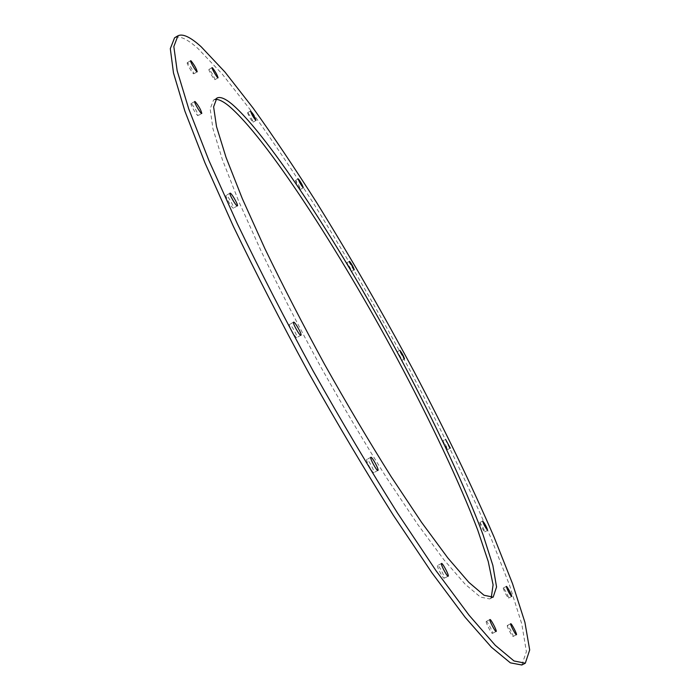 <?xml version="1.0" encoding="UTF-8"?>
<svg xmlns="http://www.w3.org/2000/svg" width="700" height="700" viewBox="0 0 700 700"><rect width="100%" height="100%" fill="white"/><g stroke="black" fill="none" stroke-linecap="round" stroke-linejoin="round"><path stroke-width="0.53" stroke-dasharray="3.5 2.62" d="M215.407 99.435L213.518 100.047L210.175 108.885L212.931 128.634L222.329 159.486L238.507 200.795L261.065 250.968C278.967 288.041 298.83 326.611 320.644 366.651C343.009 406.402 365.146 443.704 387.074 478.555L417.62 524.291L444.045 559.93L465.202 584.273L480.48 597.1L489.746 598.946L491.26 597.678M289.678 324.433L289.494 324.441C288.006 324.844 295.706 338.599 296.826 337.54C298.217 337.19 291.349 324.572 289.678 324.433M191.476 103.784L191.065 103.644C189.84 103.959 197.251 116.532 198.117 115.614C197.383 112.166 195.169 108.22 191.476 103.784M187.67 62.886L187.268 62.711C186.226 62.965 193.095 74.603 193.812 73.797C193.086 70.718 191.039 67.086 187.67 62.886M209.309 69.615L208.968 69.457C208.075 69.65 214.34 80.343 214.935 79.642C214.2 76.825 212.327 73.474 209.309 69.615M247.852 112.822L247.599 112.718C248.763 116.244 250.582 119.376 253.041 122.141C252.297 119.446 250.565 116.349 247.852 112.822M295.636 180.539L295.461 180.477C296.564 183.776 298.244 186.734 300.51 189.35C299.74 186.69 298.113 183.759 295.636 180.539M346.859 262.815L351.558 271.364C350.735 268.642 349.169 265.79 346.859 262.815M397.162 351.838L401.817 360.386C400.934 357.49 399.376 354.637 397.162 351.838M442.794 440.825L447.545 449.619C446.574 446.451 444.99 443.52 442.794 440.825L445.533 439.338M479.762 522.576C480.856 526.102 482.51 529.2 484.741 531.878C483.718 528.439 482.064 525.332 479.78 522.567L479.762 522.576M503.221 588.07C504.429 592.016 506.205 595.359 508.55 598.097C509.39 597.949 503.851 587.414 503.256 588.026L503.221 588.07M507.29 625.538C506.695 626.343 512.409 637.175 513.065 636.475C514.036 636.282 508.051 624.776 507.343 625.476L507.29 625.538M486.229 621.504C485.459 622.361 491.689 634.2 492.485 633.395C493.631 633.141 487.139 620.629 486.29 621.434L486.229 621.504M437.553 565.556C436.433 566.186 443.284 579.189 444.255 578.253C445.576 577.929 438.602 564.611 437.596 565.53L437.553 565.556M366.809 459.48L366.765 459.498C365.304 459.865 372.724 473.646 373.835 472.623C375.27 472.246 368.086 458.815 366.809 459.48M226.441 195.484L226.109 195.423C224.718 195.799 232.426 209.125 233.45 208.11C234.701 207.812 228.322 196.306 226.441 195.484M521.815 665L526.391 651.665L521.78 623.945L509.539 585.2L491.137 538.431C468.912 486.806 442.321 431.62 411.355 372.881C379.925 314.195 347.471 257.941 313.976 204.12C291.953 169.575 270.716 138.127 250.276 109.769L221.979 73.763L198.039 48.597C187.276 38.946 179.454 35.35 174.562 37.809M216.843 98.105L213.518 100.047M493.159 597.17L489.746 598.946M293.58 322.158L289.494 324.441M300.912 335.256L296.826 337.54M230.046 193.156L226.109 195.423M237.388 205.852L233.45 208.11M450.301 448.14L447.545 449.619M399.796 350.359L397.11 351.838M404.504 358.908L401.817 360.386M349.449 261.284L346.754 262.797M354.252 269.859L351.558 271.364M298.226 178.903L295.461 180.477M303.275 187.766L300.51 189.35M250.513 111.029L247.599 112.718M255.955 120.444L253.041 122.141M212.1 67.62L208.968 69.457M218.059 77.814L214.935 79.642M190.662 60.707L187.268 62.711M197.199 71.803L193.812 73.797M194.749 101.483L191.065 103.644M201.793 113.461L198.117 115.614M370.851 457.284L366.765 459.498M377.921 470.418L373.835 472.623M441.507 563.456L437.596 565.53M448.184 576.188L444.255 578.253M489.939 619.535L486.29 621.434M496.142 631.488L492.485 633.395M510.711 623.726L507.343 625.476M516.434 634.725L513.065 636.475M506.354 586.407L503.256 588.026M511.656 596.47L508.55 598.097M482.676 521.036L479.78 522.567M487.646 530.337L484.741 531.878"/><path stroke-width="1.05" d="M201.154 46.751C190.47 37.056 182.735 33.407 177.931 35.805L173.836 46.567L177.161 70.752L188.746 108.911L208.933 160.545L237.352 223.79C260.033 270.795 285.276 319.812 313.075 370.842C341.574 421.488 369.723 468.895 397.521 513.074L436.039 570.727L469.088 615.239L495.276 645.312L514.01 660.966L525.306 663.206L529.69 649.959L524.913 622.317L512.514 583.642L493.999 536.926C471.669 485.336 444.999 430.168 414.006 371.429C382.55 312.743 350.105 256.463 316.662 202.589C294.674 168.018 273.499 136.526 253.12 108.115L224.945 72.021L201.154 46.751M293.764 322.149L293.58 322.158C292.119 322.543 299.819 336.306 300.912 335.256C302.286 334.915 295.409 322.297 293.764 322.149M195.16 101.623L194.749 101.483C193.55 101.789 200.952 114.371 201.793 113.461C201.04 110.022 198.826 106.076 195.16 101.623M191.065 60.883L190.662 60.707C189.639 60.953 196.508 72.59 197.199 71.803C196.455 68.731 194.416 65.091 191.065 60.883M212.433 67.777L212.1 67.62C211.216 67.804 217.472 78.505 218.059 77.814C217.315 74.996 215.442 71.654 212.433 67.777M250.757 111.134L250.513 111.029C251.694 114.538 253.505 117.679 255.955 120.444C255.194 117.766 253.461 114.66 250.757 111.134M298.401 178.955L298.226 178.903C299.338 182.184 301.017 185.141 303.275 187.766C302.496 185.124 300.869 182.184 298.401 178.955M349.545 261.301L354.252 269.859C353.412 267.137 351.846 264.285 349.545 261.301M399.849 350.359L404.504 358.908C403.611 356.02 402.054 353.168 399.849 350.359M445.541 439.338L450.301 448.14L445.541 439.338M482.659 521.045C483.761 524.562 485.424 527.66 487.646 530.337C486.605 526.907 484.951 523.801 482.676 521.036L482.659 521.045M506.319 586.442C507.552 590.38 509.329 593.722 511.656 596.47C512.479 596.33 506.94 585.795 506.354 586.407L506.319 586.442M510.659 623.788C510.081 624.584 515.795 635.416 516.434 634.725C517.396 634.541 511.403 623.035 510.711 623.726L510.659 623.788M489.886 619.596C489.134 620.445 495.373 632.293 496.142 631.488C497.271 631.251 490.779 618.739 489.939 619.535L489.886 619.596M441.473 563.483C440.37 564.104 447.239 577.106 448.184 576.188C449.479 575.872 442.496 562.555 441.507 563.456L441.473 563.483M370.895 457.266L370.851 457.284C369.408 457.634 376.836 471.424 377.921 470.418C379.33 470.05 372.137 456.61 370.895 457.266M230.379 193.218L230.046 193.156C228.681 193.524 236.39 206.85 237.388 205.852C238.621 205.564 232.234 194.058 230.379 193.218M231.875 104.038C225.041 98.402 220.028 96.425 216.843 98.105L213.614 106.873L216.501 126.56L226.021 157.351L242.305 198.616L264.95 248.754C282.905 285.828 302.794 324.389 324.625 364.446C346.99 404.215 369.119 441.543 391.011 476.429L421.488 522.235L447.816 557.935L468.86 582.356L484.015 595.245L493.159 597.17L496.554 586.95L492.852 565.39L483.044 534.756C465.474 487.576 436.284 425.565 402.561 362.023C343.543 251.51 269.666 136.43 231.875 104.038M491.26 597.678L493.089 584.841L488.241 561.523L477.662 529.9C459.366 481.924 430.211 420.473 396.83 357.954C338.433 249.252 266.131 137.445 228.743 105.866C223.099 101.299 218.654 99.155 215.407 99.435M177.931 35.805L174.562 37.809L170.31 48.659L173.477 72.922L184.905 111.16L204.96 162.846L233.257 226.135C255.876 273.149 281.085 322.166 308.866 373.179C337.356 423.797 365.523 471.17 393.356 515.296L431.979 572.871L465.141 617.295L491.479 647.281L510.37 662.847L521.815 665L525.306 663.206"/></g></svg>
